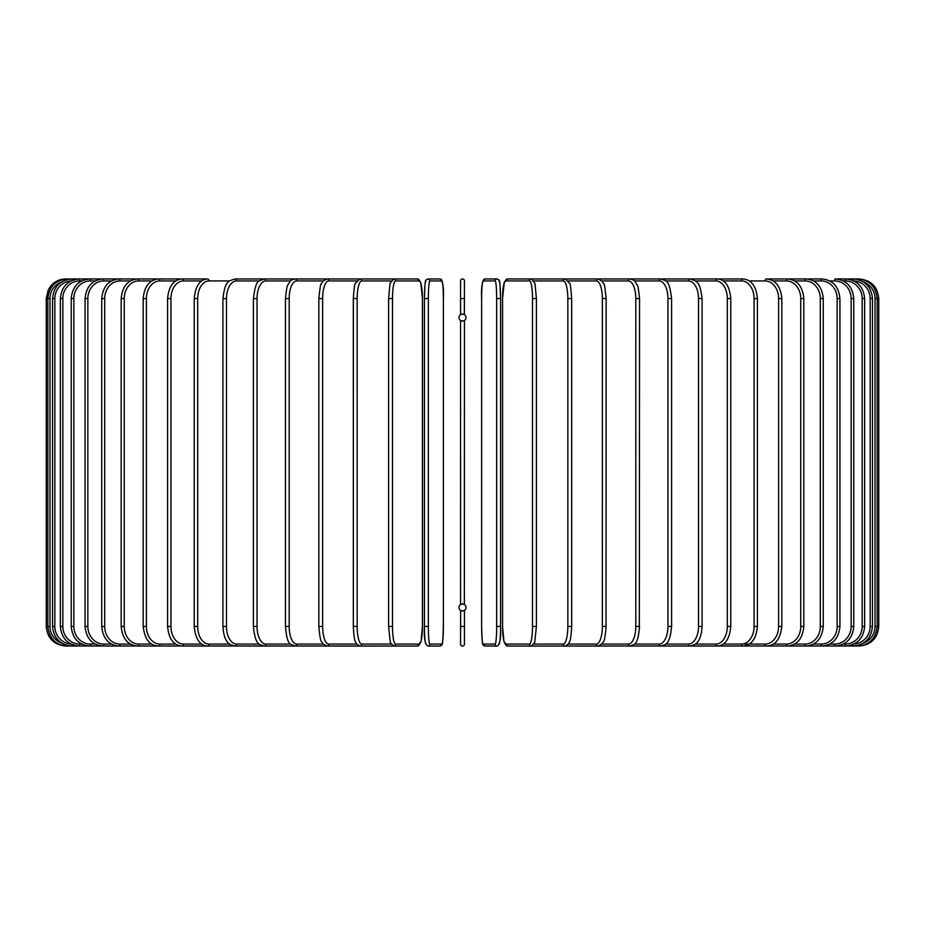 <?xml version="1.0" encoding="UTF-8"?>
<svg xmlns="http://www.w3.org/2000/svg" width="925" height="925" viewBox="0 0 925 925"><rect width="100%" height="100%" fill="white"/><g stroke="black" fill="none" stroke-linecap="round" stroke-linejoin="round"><path stroke-width="1.39" d="M464.454 314.616L462.5 314.026L460.546 314.616L460.546 280.923A1.954 1.954 0 0 1 462.5 278.957A1.954 1.954 0 0 1 464.454 280.923L464.373 314.558M460.546 610.384L462.5 610.974L464.454 610.384L464.454 644.077A1.954 1.954 0 0 1 462.5 646.043A1.954 1.954 0 0 1 460.546 644.077A1.954 1.954 0 0 0 462.5 646.043A1.954 1.954 0 0 0 464.454 644.077L464.454 626.456L464.454 644.077A1.954 1.954 0 0 1 462.5 646.043A1.954 1.954 0 0 1 460.546 644.077A1.954 1.954 0 0 0 462.5 646.043A1.954 1.954 0 0 0 464.454 644.077A1.954 1.954 0 0 1 462.5 646.043A1.954 1.954 0 0 1 460.546 644.077L460.627 610.442M464.454 604.522L462.5 603.933L460.546 604.522L460.546 320.478L462.5 321.067L464.454 320.478L464.373 604.464M462.5 610.974A3.527 3.527 0 0 0 466.027 607.447A3.527 3.527 0 0 0 462.5 603.933A3.527 3.527 0 0 0 458.973 607.447A3.527 3.527 0 0 0 462.5 610.974M462.5 321.067A3.527 3.527 0 0 0 466.027 317.553A3.527 3.527 0 0 0 462.5 314.026A3.527 3.527 0 0 0 458.973 317.553A3.527 3.527 0 0 0 462.5 321.067M460.546 280.923A1.954 1.954 0 0 1 462.5 278.957A1.954 1.954 0 0 1 464.454 280.923A1.954 1.954 0 0 0 462.5 278.957A1.954 1.954 0 0 0 460.546 280.923L460.546 298.544L464.454 298.544M460.546 644.077A1.954 1.954 0 0 0 462.5 646.043A1.954 1.954 0 0 0 464.454 644.077M46.25 298.544L49.962 298.544L49.962 626.456L46.25 626.456L46.25 298.544L48.25 289.93L50.644 286.183C54.633 281.489 59.686 279.084 65.837 278.957L65.837 279.015M65.837 645.985L417.429 646.043A1.954 1.931 90 0 0 419.36 644.077A17.633 3.064 90 0 0 422.424 626.456L422.424 298.544A17.633 3.064 90 0 0 419.36 280.923L395.553 280.923A17.633 3.064 90 0 0 392.489 298.544L392.489 626.456L388.604 626.456L388.604 298.544L392.489 298.544M61.617 281.94A17.633 17.563 90 0 0 49.962 298.544M67.467 279.477L67.352 278.957C55.662 279.94 49.164 286.472 47.822 298.544L47.822 626.456C49.198 638.562 55.708 645.095 67.352 646.043L67.467 645.523M49.962 626.456A17.633 17.563 90 0 0 61.617 643.06M52.54 298.544L54.841 298.544L54.841 626.456L52.54 626.456L52.54 298.544C53.708 286.634 60.148 280.102 71.861 278.957L72.196 280.402M70.994 280.957A17.633 17.367 90 0 0 54.841 298.544M54.841 626.456A17.633 17.367 90 0 0 70.994 644.043M72.196 644.598L71.861 646.043C60.148 644.898 53.708 638.366 52.54 626.456M60.368 298.544L62.831 298.544L62.831 626.456L60.368 626.456L60.368 298.544C61.524 286.611 67.86 280.078 79.353 278.957L67.352 278.957M81.689 280.923L79.862 280.923A17.633 17.032 90 0 0 62.831 298.544M79.862 280.923L79.353 278.957L89.76 278.957A1.954 0.671 -90 0 1 90.43 280.923A17.633 16.569 90 0 0 73.861 298.544L73.861 626.456L71.237 626.456L71.237 298.544L73.861 298.544M62.831 626.456A17.633 17.032 90 0 0 79.862 644.077L81.689 644.077M79.862 644.077L79.353 646.043C67.86 644.922 61.524 638.389 60.368 626.456M95.182 280.923L90.43 280.923M73.861 626.456A17.633 16.569 90 0 0 90.43 644.077L95.182 644.077M90.43 644.077A1.954 0.671 90 0 1 89.76 646.043C78.567 644.945 72.393 638.423 71.237 626.456M85.065 298.544L87.852 298.544L87.852 626.456L85.065 626.456L85.065 298.544C86.233 286.542 92.211 280.009 102.999 278.957L71.861 278.957M111.463 280.923L103.831 280.923A17.633 15.979 90 0 0 87.852 298.544M103.831 280.923A1.954 0.833 -90 0 0 102.999 278.957L118.978 278.957A1.954 0.983 -90 0 1 119.961 280.923A17.633 15.262 90 0 0 104.698 298.544L104.698 626.456L101.75 626.456L101.75 298.544L104.698 298.544M87.852 626.456A17.633 15.979 90 0 0 103.831 644.077L111.463 644.077M103.831 644.077A1.954 0.833 90 0 1 102.999 646.043C92.211 644.991 86.233 638.458 85.065 626.456M130.413 280.923L119.961 280.923M104.698 626.456A17.633 15.262 90 0 0 119.961 644.077L130.413 644.077M119.961 644.077A1.954 0.983 90 0 1 118.978 646.043C108.664 645.049 102.918 638.516 101.75 626.456M121.175 298.544L124.251 298.544L124.251 626.456L121.175 626.456L121.175 298.544C122.343 286.415 127.8 279.882 137.571 278.957L118.978 278.957C108.664 279.951 102.918 286.484 101.75 298.544M151.873 280.923L138.692 280.923A17.633 14.442 90 0 0 124.251 298.544M138.692 280.923A1.954 1.122 -90 0 0 137.571 278.957L158.637 278.957A1.954 1.26 -90 0 1 159.898 280.923A17.633 13.505 90 0 0 146.393 298.544L146.393 626.456L143.178 626.456L143.178 298.544L146.393 298.544M124.251 626.456A17.633 14.442 90 0 0 138.692 644.077L151.873 644.077M138.692 644.077A1.954 1.122 90 0 1 137.571 646.043C127.8 645.118 122.343 638.585 121.175 626.456M175.692 280.923L159.898 280.923M146.393 626.456A17.633 13.505 90 0 0 159.898 644.077L175.692 644.077M159.898 644.077A1.954 1.26 90 0 1 158.637 646.043C153.642 645.638 145.422 644.378 143.178 626.456M167.598 298.544L170.94 298.544L170.94 626.456L167.598 626.456L167.598 298.544C168.743 286.23 173.553 279.697 182.017 278.957L158.637 278.957C149.492 279.801 144.335 286.334 143.178 298.544M201.685 280.923L183.404 280.923A17.633 12.464 90 0 0 170.94 298.544M183.404 280.923A1.954 1.387 -90 0 0 182.017 278.957L207.535 278.957A1.954 1.503 -90 0 1 209.027 280.923A17.633 11.331 90 0 0 197.696 298.544L197.696 626.456L194.238 626.456L194.238 298.544L197.696 298.544M170.94 626.456A17.633 12.464 90 0 0 183.404 644.077L201.685 644.077M183.404 644.077A1.954 1.387 90 0 1 182.017 646.043C173.553 645.303 168.743 638.77 167.598 626.456M229.643 280.923L209.027 280.923M197.696 626.456A17.633 11.331 90 0 0 209.027 644.077L229.643 644.077M209.027 644.077A1.954 1.503 90 0 1 207.535 646.043C199.8 645.43 195.372 638.897 194.238 626.456M223.272 298.544L226.475 298.544L226.475 626.456L222.913 626.456L222.913 298.544C225.168 280.749 228.093 281.35 234.985 278.957A1.954 1.607 -90 0 1 236.592 280.923A17.633 10.117 90 0 0 226.475 298.544M259.347 280.923L236.592 280.923M226.475 626.456A17.633 10.117 90 0 0 236.592 644.077L259.347 644.077M236.592 644.077A1.954 1.607 90 0 1 234.985 646.043C230.267 644.806 224.127 643.916 222.913 626.456M253.658 298.544L257.046 298.544L257.046 626.456L253.392 626.456L253.392 298.544C255.982 278.46 258.688 281.547 264.168 278.957L234.985 278.957M290.589 280.923L265.868 280.923A17.633 8.811 90 0 0 257.046 298.544M265.868 280.923A1.954 1.7 -90 0 0 264.168 278.957L294.867 278.957A1.954 1.781 -90 0 1 296.636 280.923A17.633 7.446 90 0 0 289.19 298.544L289.19 626.456L285.64 626.456M257.046 626.456A17.633 8.811 90 0 0 265.868 644.077L290.589 644.077M265.868 644.077A1.954 1.7 90 0 1 264.168 646.043C260.387 644.147 255.427 646.933 253.392 626.456M285.64 298.544L289.19 298.544M323.091 280.923L296.636 280.923M289.19 626.456A17.633 7.446 90 0 0 296.636 644.077L323.091 644.077M296.636 644.077A1.954 1.781 90 0 1 294.867 646.043C290.97 643.788 287.247 646.864 285.455 626.456L285.455 298.544C286.461 289.028 287.282 284.53 287.906 285.039L289.814 281.79C290.068 280.703 291.745 279.755 294.867 278.957L326.837 278.957A1.954 1.838 -90 0 1 328.676 280.923A17.633 6.024 90 0 0 322.64 298.544L322.64 626.456L318.963 626.456M318.963 298.544L322.64 298.544M356.634 280.923L328.676 280.923M322.64 626.456A17.633 6.024 90 0 0 328.676 644.077L356.634 644.077M328.676 644.077A1.954 1.838 90 0 1 326.837 646.043L322.744 643.65C321.773 640.088 320.628 646.089 318.847 626.456L318.847 298.544C319.969 287.698 320.767 282.865 321.241 284.056L322.756 281.339L326.837 278.957L373.735 278.957M353.385 298.544L357.166 298.544L357.166 626.456L353.315 626.456L353.385 298.544M390.917 280.923L361.733 280.923A17.633 4.567 90 0 0 357.166 298.544M361.733 280.923A1.954 1.896 -90 0 0 359.837 278.957L355.454 283.223C354.795 282.865 354.078 287.976 353.315 298.544L353.315 626.456C354.356 644.008 355.57 640.944 356.541 643.95L359.837 646.043A1.954 1.896 90 0 0 361.733 644.077L390.917 644.077M357.166 626.456A17.633 4.567 90 0 0 361.733 644.077M395.553 280.923A1.954 1.931 -90 0 0 393.622 278.957L359.837 278.957M392.489 626.456A17.633 3.064 90 0 0 395.553 644.077A1.954 1.931 90 0 1 393.622 646.043L390.292 642.528L388.604 626.456L388.604 298.544L389.992 283.512L393.622 278.957L417.429 278.957L420.759 282.472L422.447 298.544L420.759 282.472L417.429 278.957A1.954 1.931 -90 0 1 419.36 280.923M395.553 644.077L419.36 644.077M417.429 646.043L421.06 641.487L422.447 626.456L422.447 298.544M428.344 626.456A17.633 1.538 90 0 0 429.882 644.077L441.826 644.077A17.633 1.538 90 0 0 443.364 626.456L443.364 298.544A17.633 1.538 90 0 0 441.826 280.923L429.882 280.923A1.954 1.954 -90 0 0 427.928 278.957C425.222 281.212 425.211 275.916 424.436 298.544L428.344 298.544L428.344 626.456L424.436 626.456L424.436 298.544A17.633 1.538 -90 0 1 425.974 280.923M429.882 280.923A17.633 1.538 90 0 0 428.344 298.544M425.974 644.077A17.633 1.538 -90 0 1 424.436 626.456L424.436 298.544C425.211 275.916 425.222 281.212 427.928 278.957L439.884 278.957C442.763 280.402 443.931 286.923 443.376 298.544L443.364 626.456C442.601 649.084 442.578 643.788 439.884 646.043A1.954 1.954 90 0 0 441.826 644.077M441.826 280.923A1.954 1.954 -90 0 0 439.884 278.957M429.882 644.077A1.954 1.954 90 0 1 427.928 646.043L439.884 646.043C442.578 643.788 442.601 649.084 443.376 626.456M464.454 626.456L460.546 626.456M496.656 298.544L500.564 298.544L500.564 626.456L496.656 626.456L496.656 298.544A17.633 1.538 -90 0 0 495.118 280.923L483.174 280.923A17.633 1.538 -90 0 0 481.636 298.544L481.636 626.456A17.633 1.538 -90 0 0 483.174 644.077L495.118 644.077A17.633 1.538 -90 0 0 496.656 626.456M499.026 280.923A17.633 1.538 90 0 1 500.564 298.544C499.789 275.916 499.778 281.212 497.072 278.957A1.954 1.954 90 0 0 495.118 280.923M483.174 280.923A1.954 1.954 90 0 1 485.116 278.957L497.072 278.957C499.778 281.212 499.789 275.916 500.564 298.544L500.564 626.456A17.633 1.538 90 0 1 499.026 644.077M495.118 644.077A1.954 1.954 -90 0 0 497.072 646.043L485.116 646.043C482.422 643.788 482.399 649.084 481.624 626.456L481.636 298.544C481.069 286.923 482.237 280.402 485.116 278.957M481.624 626.456C482.399 649.084 482.422 643.788 485.116 646.043A1.954 1.954 -90 0 1 483.174 644.077M532.511 298.544L536.396 298.544L536.396 626.456L532.511 626.456L532.511 298.544A17.633 3.064 -90 0 0 529.447 280.923L505.64 280.923A17.633 3.064 -90 0 0 502.576 298.544L502.576 626.456A17.633 3.064 -90 0 0 505.64 644.077L529.447 644.077A17.633 3.064 -90 0 0 532.511 626.456M859.163 645.985L531.378 646.043L534.708 642.528L536.396 626.456L536.396 298.544L535.008 283.512L531.378 278.957A1.954 1.931 90 0 0 529.447 280.923M534.083 644.077L563.267 644.077A17.633 4.567 -90 0 0 567.834 626.456L567.834 298.544L571.685 298.544C570.922 287.976 570.205 282.865 569.546 283.223L565.163 278.957L507.571 278.957A1.954 1.931 90 0 0 505.64 280.923M529.447 644.077A1.954 1.931 -90 0 0 531.378 646.043L507.571 646.043L503.94 641.487L502.553 626.456L502.553 298.544L504.241 282.472L507.571 278.957M507.571 646.043A1.954 1.931 -90 0 1 505.64 644.077M563.267 644.077A1.954 1.896 -90 0 0 565.163 646.043L568.459 643.95C569.43 640.944 570.644 644.008 571.685 626.456L571.685 298.544L571.685 626.456L567.834 626.456M565.163 278.957A1.954 1.896 90 0 0 563.267 280.923L534.083 280.923M567.834 298.544A17.633 4.567 -90 0 0 563.267 280.923M568.366 644.077L596.324 644.077A17.633 6.024 -90 0 0 602.36 626.456L602.36 298.544L606.037 298.544M606.037 626.456L606.153 298.544C605.031 287.698 604.233 282.865 603.759 284.056L602.244 281.339L598.163 278.957A1.954 1.838 90 0 0 596.324 280.923L568.366 280.923M602.36 298.544A17.633 6.024 -90 0 0 596.324 280.923M596.324 644.077A1.954 1.838 -90 0 0 598.163 646.043L602.256 643.65C603.227 640.088 604.372 646.089 606.153 626.456L602.36 626.456M601.909 644.077L628.364 644.077A17.633 7.446 -90 0 0 635.81 626.456L635.81 298.544L639.36 298.544M639.36 626.456L639.545 298.544C638.539 289.028 637.718 284.53 637.094 285.039L635.186 281.79C634.932 280.703 633.255 279.755 630.133 278.957A1.954 1.781 90 0 0 628.364 280.923L601.909 280.923M635.81 298.544A17.633 7.446 -90 0 0 628.364 280.923M628.364 644.077A1.954 1.781 -90 0 0 630.133 646.043C634.03 643.788 637.753 646.864 639.545 626.456L635.81 626.456M634.411 644.077L659.132 644.077A17.633 8.811 -90 0 0 667.954 626.456L667.954 298.544L671.608 298.544C669.018 278.46 666.312 281.547 660.832 278.957A1.954 1.7 90 0 0 659.132 280.923L634.411 280.923M667.954 298.544A17.633 8.811 -90 0 0 659.132 280.923M671.342 626.456L667.954 626.456M671.608 298.544L671.608 626.456C669.573 646.933 664.612 644.147 660.832 646.043A1.954 1.7 -90 0 1 659.132 644.077M665.653 644.077L688.408 644.077A17.633 10.117 -90 0 0 698.525 626.456L698.525 298.544L702.087 298.544C699.832 280.749 696.907 281.35 690.015 278.957A1.954 1.607 90 0 0 688.408 280.923L665.653 280.923M698.525 298.544A17.633 10.117 -90 0 0 688.408 280.923M701.728 626.456L698.525 626.456M702.087 298.544L702.087 626.456C700.872 643.916 694.733 644.806 690.015 646.043A1.954 1.607 -90 0 1 688.408 644.077M695.357 644.077L715.973 644.077A17.633 11.331 -90 0 0 727.304 626.456L727.304 298.544L730.762 298.544C729.628 286.103 725.2 279.57 717.465 278.957A1.954 1.503 90 0 0 715.973 280.923L695.357 280.923M727.304 298.544A17.633 11.331 -90 0 0 715.973 280.923M730.762 298.544L730.762 626.456L727.304 626.456M730.762 626.456C729.628 638.897 725.2 645.43 717.465 646.043A1.954 1.503 -90 0 1 715.973 644.077M723.315 644.077L741.596 644.077A17.633 12.464 -90 0 0 754.06 626.456L754.06 298.544L757.402 298.544C756.257 286.23 751.447 279.697 742.983 278.957A1.954 1.387 90 0 0 741.596 280.923L723.315 280.923M754.06 298.544A17.633 12.464 -90 0 0 741.596 280.923M757.402 298.544L757.402 626.456L754.06 626.456M757.402 626.456C756.257 638.77 751.447 645.303 742.983 646.043A1.954 1.387 -90 0 1 741.596 644.077M744.371 644.077L765.102 644.077A17.633 13.505 -90 0 0 778.607 626.456L778.607 298.544L781.822 298.544C780.665 286.334 775.508 279.801 766.362 278.957A1.954 1.26 90 0 0 765.102 280.923L749.308 280.923M778.607 298.544A17.633 13.505 -90 0 0 765.102 280.923M781.822 298.544L781.822 626.456L778.607 626.456M781.822 626.456C779.578 644.378 771.357 645.638 766.362 646.043A1.954 1.26 -90 0 1 765.102 644.077M773.127 644.077L786.308 644.077A17.633 14.442 -90 0 0 800.749 626.456L800.749 298.544L803.825 298.544C802.657 286.415 797.2 279.882 787.429 278.957A1.954 1.122 90 0 0 786.308 280.923L773.127 280.923M800.749 298.544A17.633 14.442 -90 0 0 786.308 280.923M803.825 298.544L803.825 626.456L800.749 626.456M803.825 626.456C802.657 638.585 797.2 645.118 787.429 646.043A1.954 1.122 -90 0 1 786.308 644.077M794.587 644.077L805.039 644.077A17.633 15.262 -90 0 0 820.302 626.456L820.302 298.544L823.25 298.544C822.082 286.484 816.336 279.951 806.022 278.957A1.954 0.983 90 0 0 805.039 280.923L794.587 280.923M820.302 298.544A17.633 15.262 -90 0 0 805.039 280.923M823.25 298.544L823.25 626.456L820.302 626.456M823.25 626.456C822.082 638.516 816.336 645.049 806.022 646.043A1.954 0.983 -90 0 1 805.039 644.077M813.538 644.077L821.169 644.077A17.633 15.979 -90 0 0 837.148 626.456L837.148 298.544L839.935 298.544C838.767 286.542 832.789 280.009 822.001 278.957A1.954 0.833 90 0 0 821.169 280.923L813.538 280.923M837.148 298.544A17.633 15.979 -90 0 0 821.169 280.923M839.935 298.544L839.935 626.456L837.148 626.456M839.935 626.456C838.767 638.458 832.789 644.991 822.001 646.043A1.954 0.833 -90 0 1 821.169 644.077M829.817 644.077L834.57 644.077A17.633 16.569 -90 0 0 851.139 626.456L851.139 298.544L853.763 298.544C852.607 286.577 846.433 280.055 835.24 278.957A1.954 0.671 90 0 0 834.57 280.923L829.817 280.923M851.139 298.544A17.633 16.569 -90 0 0 834.57 280.923M853.763 298.544L853.763 626.456L851.139 626.456M853.763 626.456C852.607 638.423 846.433 644.945 835.24 646.043A1.954 0.671 -90 0 1 834.57 644.077M843.311 644.077L845.138 644.077A17.633 17.032 -90 0 0 862.169 626.456L862.169 298.544L864.632 298.544C863.476 286.611 857.14 280.078 845.647 278.957L845.138 280.923L843.311 280.923M862.169 298.544A17.633 17.032 -90 0 0 845.138 280.923M864.632 298.544L864.632 626.456L862.169 626.456M864.632 626.456C863.476 638.389 857.14 644.922 845.647 646.043L845.138 644.077M854.006 644.043A17.633 17.367 -90 0 0 870.159 626.456L870.159 298.544L872.46 298.544C871.292 286.634 864.852 280.102 853.139 278.957L852.804 280.402M870.159 298.544A17.633 17.367 -90 0 0 854.006 280.957M872.46 298.544L872.46 626.456L870.159 626.456M872.46 626.456C871.292 638.366 864.852 644.898 853.139 646.043L852.804 644.598M863.383 643.06A17.633 17.563 -90 0 0 875.038 626.456L875.038 298.544L878.75 298.544C877.594 286.646 871.061 280.125 859.163 278.957L859.163 279.015M878.75 298.544L878.75 626.456L877.178 626.456L877.178 298.544C875.836 286.472 869.338 279.94 857.648 278.957L857.533 279.477M875.038 298.544A17.633 17.563 -90 0 0 863.383 281.94M857.533 645.523L857.648 646.043C869.292 645.095 875.802 638.562 877.178 626.456L875.038 626.456M65.837 646.043C53.939 644.887 47.418 638.354 46.25 626.456M71.237 298.544C72.393 286.577 78.567 280.055 89.76 278.957M194.238 298.544C195.372 286.103 199.8 279.57 207.535 278.957M427.928 646.043C425.038 644.598 423.87 638.077 424.436 626.456M497.072 646.043C499.962 644.598 501.13 638.077 500.564 626.456M551.265 278.957L630.133 278.957M598.163 278.957L742.983 278.957M766.362 278.957L822.001 278.957M835.24 278.957L853.139 278.957M845.647 278.957L857.648 278.957M859.163 646.043C871.061 644.887 877.582 638.354 878.75 626.456"/></g></svg>
